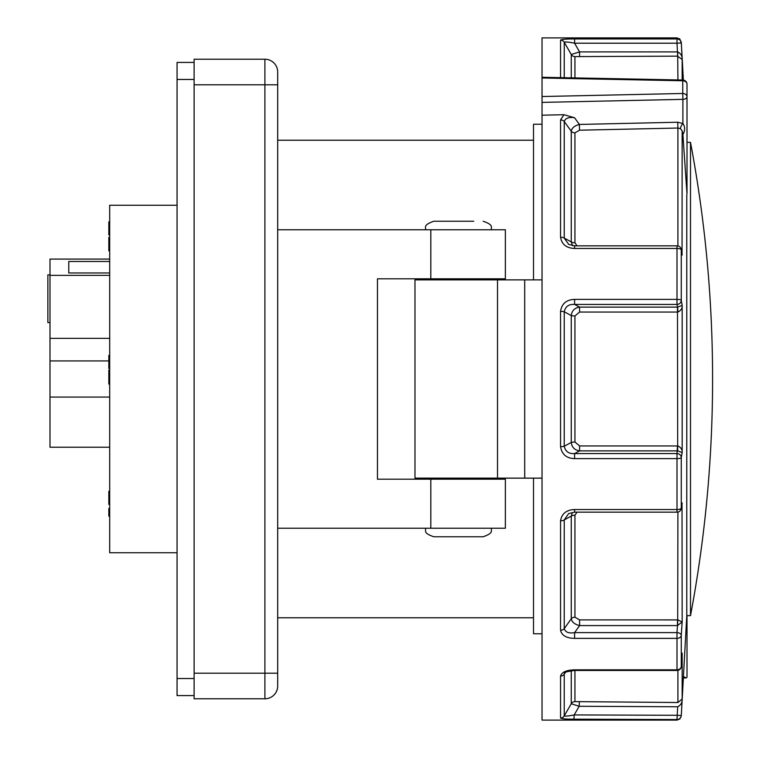 <?xml version="1.0" encoding="UTF-8"?>
<svg xmlns="http://www.w3.org/2000/svg" width="758" height="758" viewBox="0 0 758 758"><rect width="100%" height="100%" fill="white"/><g stroke="black" fill="none" stroke-linecap="round" stroke-linejoin="round"><path stroke-width="1.14" d="M108.839 360.931L50 360.931L50 397.069L109.692 397.069M50 360.931L50 259.084L109.692 259.084M109.692 447.22L50 447.22L50 397.069M177.059 552.753L109.692 552.753L109.692 205.247L177.059 205.247M109.692 261.491L68.76 261.491L68.76 272.965L109.692 272.965M50 275.372L109.692 275.372M50 338.352L109.692 338.352M277.684 528.231L505.368 528.231L505.368 479.198L377.456 479.198L377.456 278.802L505.368 278.802L505.368 229.769L277.684 229.769M533.509 279.873L533.509 124.236L542.036 124.236M194.114 84.801L194.114 59.219L264.893 59.219L264.893 84.801L277.684 84.801L277.684 72.01L277.684 685.99A12.791 12.791 0 0 1 264.893 698.781L194.114 698.781L194.114 673.199L264.893 673.199L264.893 84.801L194.114 84.801L194.114 673.199M277.684 685.99L277.684 673.199L264.893 673.199L264.893 698.781M542.036 633.764L533.509 633.764L533.509 478.137M277.684 72.01A12.791 12.791 0 0 0 264.893 59.219A12.791 12.791 0 0 1 277.684 72.01M68.76 261.491L68.76 272.965M109.692 221.838L108.839 221.838L108.839 234.961L109.692 234.961M108.839 224.851L109.692 224.851M109.692 237.425L108.839 237.425L109.692 237.15M108.839 237.425L108.839 250.813L109.692 250.813M108.839 249.723L109.692 249.723M108.839 243.659L109.692 243.659M109.692 355.36L108.839 355.36L108.839 368.483L109.692 368.483M108.839 358.373L109.692 358.373M109.692 370.397L108.839 370.397L108.839 384.06L109.692 384.06M108.839 383.785L109.692 383.785M108.839 377.228L109.692 377.228M108.839 370.122L109.692 370.122L108.839 370.122M109.692 491.288L108.839 491.288L108.839 504.411L109.692 504.411M108.839 494.292L109.692 494.292M109.692 508.504L108.839 508.504L108.839 516.16L109.692 516.16M108.839 514.398L109.692 514.398M50 322.595L47.868 322.595L47.868 274.841L50 274.841M680.476 128.652A4.264 1.601 120.5 0 1 682.892 123.516C685.194 126.889 685.194 130.575 682.892 134.545L682.162 130.812L680.476 128.652L677.908 128.036L677.756 122.237L682.892 123.516L682.892 99.364L542.036 102.387L542.036 720.1L676.998 720.1L676.998 719.541L573.967 719.181C566.141 719.181 561.659 718.802 560.541 718.034A4.264 4.235 -0 0 0 564.236 715.922L571.257 703.737L571.257 670.669M542.036 102.387L542.036 96.531L682.74 93.48L682.74 80.774L542.036 77.989L542.036 96.531M542.036 77.989L542.036 77.269L682.825 80.026L682.74 80.774A4.264 3.515 180 0 1 687.004 84.29L687.004 194.039L682.892 134.545A4.264 1.421 -122.4 0 0 682.532 134.194M560.844 39.852L560.541 40.136C561.754 39.321 566.444 38.923 574.592 38.952L676.998 38.952L676.998 37.9L542.036 37.9L542.036 77.269M542.036 115.197L563.933 114.704L574.564 117.755C568.841 116.922 565.392 118.182 564.236 121.526A4.264 3.24 180 0 0 560.541 119.916L563.933 114.704M681.726 51.487L681.698 50.928M683.356 80.073L681.262 41.927L682.162 59.437L677.481 56.158L677.69 51.923C680.807 53.467 682.304 55.969 682.162 59.437L682.162 80.016M577.028 512.171L574.943 515.213L574.943 617.211L579.595 619.902L677.908 619.911L682.162 621.977L681.262 635.308A4.264 2.501 -176.1 0 0 676.998 632.617L677.481 625.577L579.595 625.577L574.592 632.617L676.998 632.617L676.998 638.369A4.264 3.24 0 0 0 681.262 635.308L681.262 666.405L682.162 653.083L682.162 699.075L681.262 716.073L681.262 715.514L677.226 715.277L676.998 719.541A4.264 4.254 -0 0 0 681.262 715.514M682.029 503.956L681.196 508.656A4.264 4.046 -169.9 0 0 681.262 508.002A4.264 1.63 180 0 1 676.998 509.537L676.998 512.171L574.592 512.171L568.652 513.592L564.236 519.903L564.236 628.666L571.257 618.774L571.257 516.103L564.236 519.903A4.264 1.772 180 0 1 560.541 520.793C561.754 513.611 566.444 509.859 574.592 509.537L676.998 509.537L676.998 458.618L574.592 458.618C566.463 458.334 561.773 454.336 560.541 446.642L560.541 311.358C561.754 303.674 566.444 299.685 574.592 299.382L676.998 299.382L676.998 248.463L574.592 248.463C566.463 248.15 561.773 244.408 560.541 237.207L560.541 119.916M677.481 445.941L677.908 445.95C680.978 447.447 682.399 449.665 682.162 452.592L681.262 457.68A4.264 4.046 -169.9 0 0 676.998 453.568L677.481 445.941L579.595 445.941L574.943 442.037A4.264 0.824 -0 0 0 571.257 442.454L571.257 315.546L564.236 311.784A4.264 0.843 180 0 0 560.541 311.358M681.395 250.434L682.162 255.086L681.262 249.998L681.262 300.32L682.162 305.408L682.162 452.592L677.69 450.877L677.481 307.123L682.162 305.408C682.399 308.335 680.978 310.553 677.908 312.05L677.69 307.123M579.595 312.059L574.943 315.963A4.264 0.824 -0 0 1 571.257 315.546C571.902 310.657 574.678 307.852 579.595 307.123L677.481 307.123L676.998 304.432L574.592 304.432L579.595 307.123L579.595 312.059L677.481 312.059M574.592 299.382L574.592 304.432C568.822 304.043 565.373 306.488 564.236 311.784L564.236 446.216L571.257 442.454C571.902 447.353 574.687 450.157 579.595 450.877L574.592 453.568L574.592 458.618M677.908 245.924L677.908 128.036L579.529 130.205L574.943 132.849A4.264 3.231 -0 0 1 571.257 131.229L564.236 121.526L564.236 238.097L571.257 241.897L571.257 131.229C571.826 127.988 574.536 125.724 579.387 124.435L677.756 122.237M574.943 132.849L574.943 242.787L577.028 245.829M574.943 701.614L677.908 702.514L682.162 699.075C682.314 702.6 680.826 705.167 677.69 706.769L579.159 706.285L571.257 703.737A4.264 4.235 0 0 1 574.943 701.614L574.943 670.47M677.481 56.158L574.943 56.604A4.264 4.235 -0 0 1 571.257 54.481L564.236 42.249A4.264 4.235 180 0 0 560.541 40.136L560.541 77.629M565.582 672.308L564.236 674.203L564.236 715.922C565.326 716.357 568.642 716.026 574.185 714.927L677.226 715.277L677.69 706.769M560.541 676.06C561.754 672.128 566.444 670.053 574.592 669.835L574.592 670.47C566.434 671.673 563.118 672.517 564.653 673L564.236 674.203A4.264 3.714 -0 0 1 560.541 676.06L560.541 718.034M574.592 669.835L676.998 669.835L676.998 638.369L574.592 638.369C566.463 638.208 561.773 635.498 560.541 630.23L560.541 520.793M560.541 446.642A4.264 0.843 180 0 0 564.236 446.216C565.392 451.531 568.851 453.985 574.592 453.568L676.998 453.568L676.998 458.618A4.264 0.995 180 0 0 681.262 457.68L681.262 508.002L682.162 502.914L681.395 507.566M681.698 707.584L681.726 706.996M690.51 615.638A1279.125 1279.125 0 0 0 690.51 142.362L690.51 615.638L686.786 615.638L686.786 194.891M682.579 134.734L682.892 139.406M687.004 615.638L687.004 677.14M687.004 96.853A4.264 3.383 180 0 0 682.74 93.48L682.892 99.364A4.264 2.511 -0 0 0 687.004 96.853L687.004 84.29A4.264 4.264 0 0 0 682.825 80.026M574.592 38.952L574.592 43.206L579.595 51.914L677.481 51.914L676.998 43.206L574.592 43.206C568.822 42.041 565.373 41.718 564.236 42.249L564.236 77.704M571.257 77.837L571.257 54.481L579.595 51.914L579.595 56.158M560.541 237.207A4.264 1.772 180 0 1 564.236 238.097L568.775 244.474M572.498 245.668L571.257 241.897A4.264 1.791 0 0 0 574.943 242.787M574.943 515.213A4.264 1.791 0 0 0 571.257 516.103L572.318 512.597M560.541 630.23A4.264 3.136 180 0 0 564.236 628.666C565.392 632.276 568.851 633.593 574.592 632.617L574.592 638.369M579.595 619.902L579.595 625.577C574.687 624.374 571.902 622.11 571.257 618.774A4.264 3.127 0 0 1 574.943 617.211M676.998 245.829L676.998 248.463A4.264 1.63 180 0 1 681.262 249.998A4.264 4.046 -10.1 0 0 681.196 249.344A4.264 4.264 0 0 0 676.998 245.829L574.592 245.829L574.592 248.463M682.162 130.812L682.039 254.044M681.262 300.32A4.264 0.995 180 0 0 676.998 299.382L676.998 304.432A4.264 4.046 169.9 0 0 681.262 300.32M573.967 719.181L574.185 714.927L579.159 706.285L579.387 702.05M677.69 450.877L579.595 450.877L579.595 445.941M681.224 666.718A4.264 2.501 -176.1 0 0 681.253 666.49L681.253 666.49A4.264 2.501 -176.1 0 0 681.262 666.405A4.264 3.638 0 0 1 676.998 669.835L676.998 670.47L574.592 670.47M682.02 504.032L682.162 621.977L677.481 625.577L677.481 619.902M574.592 512.171L574.592 509.537M683.432 676.619L686.274 677.908L687.004 677.159M497.504 279.873L497.504 478.137L414.977 478.137L414.977 279.873L542.036 279.873M497.504 478.137L542.036 478.137M677.908 512.076L677.69 625.568M579.529 130.205L579.387 124.435L574.564 117.755M677.908 79.931L677.69 51.923M473.759 221.241L433.737 221.241L473.759 221.241M491.724 528.231C490.104 530.647 494.946 532.59 483.197 536.759L433.737 536.759C422.017 532.628 426.839 530.685 425.21 528.231M194.114 695.579L177.059 695.579L177.059 62.412L194.114 62.412M430.809 278.802L430.809 229.769M430.809 528.231L430.809 479.198M676.998 37.9L679.86 38.999L681.262 42.969A4.264 4.254 180 0 0 676.998 38.952L676.998 43.206L681.262 42.969M574.943 315.963L574.943 442.037M677.908 702.514L677.908 670.375M574.943 56.604L574.943 77.913M524.707 279.873L524.707 478.137M194.114 79.467L177.059 79.467M177.059 678.524L194.114 678.524M533.509 140.23L277.684 140.23M533.509 617.77L277.684 617.77M686.786 615.638L681.262 716.073L679.907 718.954L676.998 720.1M574.592 245.829L568.652 244.408M682.039 254.072L681.196 249.344M682.143 653.377L681.253 666.49A4.264 4.264 0 0 1 676.998 670.47M676.998 512.171A4.264 4.264 0 0 0 681.196 508.656M686.274 677.908L683.356 677.965M690.51 142.362L687.004 142.362M428.621 278.802L428.621 279.873M428.621 478.137L428.621 479.198M488.313 278.802L488.313 279.873M488.313 478.137L488.313 479.198M425.21 229.769C426.811 227.504 421.884 225.543 433.737 221.241M491.724 229.769C490.104 227.353 494.946 225.41 483.197 221.241"/></g></svg>
